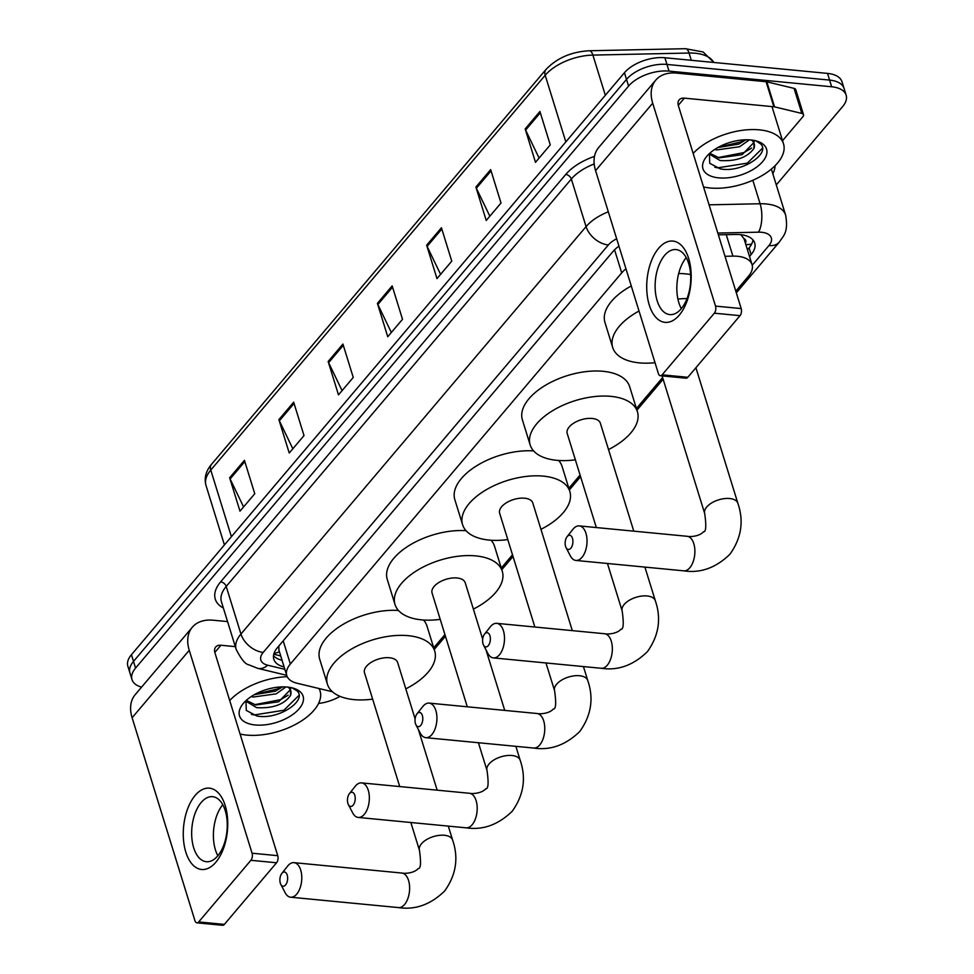 <?xml version="1.0" encoding="UTF-8"?>
<svg xmlns="http://www.w3.org/2000/svg" width="974" height="974" viewBox="0 0 974 974"><rect width="100%" height="100%" fill="white"/><g stroke="black" fill="none" stroke-linecap="round" stroke-linejoin="round"><path stroke-width="1.46" d="M745.414 243.208A10.203 5.272 162.8 0 0 743.893 238.569L740.849 234.71A30.62 12.711 88.8 0 0 740.861 234.697M743.893 238.569A30.62 15.815 -17.2 0 1 744.306 239.628L752.062 264.685A30.62 15.815 162.8 0 0 732.898 256.125L725.009 256.296M278.856 645.957L278.929 650.157L286.782 675.554A30.62 15.815 162.8 0 0 297.033 683.237L332.438 691.759M625.953 268.8A30.62 15.815 162.8 0 0 621.704 272.878L290.362 664.024A30.62 15.815 162.8 0 0 286.782 675.554M735.808 291.177L748.482 276.214A30.62 15.815 162.8 0 0 752.062 264.685M433.71 647.807L444.935 634.561M501.281 568.037L512.507 554.79M568.853 488.266L580.078 475.02M636.424 408.496L662.612 377.571M141.583 687.12A30.62 15.815 -17.2 0 1 132.001 679.596A30.62 15.815 -17.2 0 1 135.569 668.079L628.571 86.077A30.62 15.815 -17.2 0 1 669.028 71.114L831.662 86.771A30.62 15.815 -17.2 0 1 846.138 95.148A30.62 15.815 -17.2 0 1 842.559 106.677L776.29 184.914M340.011 696.349A30.62 15.815 -17.2 0 1 318.559 703.459M846.138 95.148L841.999 81.792A30.62 15.815 -17.2 0 0 827.523 73.403L664.889 57.746A30.62 15.815 -17.2 0 0 624.444 72.721L131.441 654.711A30.62 15.815 -17.2 0 0 127.862 666.24L129.932 672.924A30.62 15.815 -17.2 0 1 133.511 661.395L626.501 79.405A30.62 15.815 -17.2 0 1 666.959 64.43L829.592 80.087A30.62 15.815 -17.2 0 1 844.068 88.476A30.62 15.815 -17.2 0 0 829.592 80.087L666.959 64.43A30.62 15.815 -17.2 0 0 626.501 79.405L133.511 661.395A30.62 15.815 -17.2 0 0 129.932 672.924L132.001 679.596M749.517 256.466L751.137 254.543A30.62 15.815 162.8 0 0 754.716 243.025A30.62 15.815 162.8 0 0 735.553 234.466L718.362 234.831M618.94 246.13A30.62 15.815 162.8 0 0 613.048 251.45L277.371 647.71A30.62 15.815 162.8 0 0 273.804 659.24A30.62 15.815 162.8 0 0 284.043 666.934L284.128 666.959M752.951 239.908A30.62 15.815 -17.2 0 1 749.067 247.871L747.448 249.782M282.058 660.275L281.973 660.25A30.62 15.815 -17.2 0 1 273.487 655.672M490.677 169.622L501.013 203.018L486.233 220.465L475.896 187.069L490.677 169.622M539.925 111.486L550.261 144.882L535.493 162.329L525.156 128.921L539.925 111.486M342.921 344.053L353.258 377.449L338.489 394.884L328.153 361.488L342.921 344.053M293.673 402.189L304.01 435.585L289.241 453.032L278.893 419.636L293.673 402.189M244.425 460.325L254.762 493.733L239.981 511.167L229.645 477.771L244.425 460.325M441.429 227.77L451.766 261.166L436.985 278.613L426.649 245.205L441.429 227.77M392.169 285.906L402.518 319.302L387.737 336.748L377.401 303.352L392.169 285.906M391.341 332.487L377.863 304.521A8.169 5.43 -139.7 0 1 377.401 303.352M440.589 274.351L427.111 246.373A8.169 5.43 -139.7 0 1 426.649 245.205M243.585 506.918L230.108 478.94A8.169 5.43 -139.7 0 1 229.645 477.771M292.845 448.771L279.355 420.805A8.169 5.43 -139.7 0 1 278.893 419.636M342.093 390.635L328.615 362.657A8.169 5.43 -139.7 0 1 328.153 361.488M539.097 158.068L525.619 130.09A8.169 5.43 -139.7 0 1 525.156 128.921M489.849 216.204L476.359 188.238A8.169 5.43 -139.7 0 1 475.896 187.069M319.058 688.533A51.038 26.359 -17.2 0 1 320.056 690.931A51.038 26.359 -17.2 0 1 299.322 722.258A51.038 26.359 -17.2 0 1 246.678 735.09A51.038 26.359 -17.2 0 1 240.091 734.043M246.276 700.391L255.785 704.981L278.649 701.791L290.313 689.787M245.752 701.11L256.6 707.635C272.623 708.622 283.921 704.604 290.483 695.57A23.072 11.919 -17.2 0 0 290.751 690.846A23.072 11.919 -17.2 0 0 287.89 687.12M251.219 696.58L253.325 697.031L276.19 693.841L285.93 686.95M254.384 694.645L275.362 691.187L282.533 686.877M245.972 700.659L246.276 710.411L256.734 715.951C278.552 720.492 308.198 699.965 296.79 690.712L292.139 687.875M255.249 724.973A33.274 17.191 -17.2 0 1 242.879 703.959A33.274 17.191 -17.2 0 1 287.354 687.072A33.274 17.191 -17.2 0 1 293.588 688.265A33.274 17.191 -17.2 0 1 297.058 710.983A33.274 17.191 -17.2 0 1 255.249 724.973M290.581 687.522L290.483 695.57M229.718 700.537A51.038 26.359 -17.2 0 1 287.245 676.699M255.188 694.206L277.334 689.044L281.364 686.914M254.458 704.726L280.609 699.649L288.17 695.192M251.389 714.38L254.238 714.953L283.897 710.253L298.921 695.424M215.851 862.221A40.835 22 95.5 0 1 185.803 852.08A40.835 22 95.5 0 1 195.165 795.417A40.835 22 95.5 0 1 225.201 805.559A40.835 22 95.5 0 1 215.851 862.221M201.192 802.479A32.666 17.605 -84.5 0 0 191.866 838.139A32.666 17.605 -84.5 0 0 206.33 861.71A32.666 17.605 -84.5 0 0 217.726 855.915A32.666 17.605 -84.5 0 0 227.052 820.254A32.666 17.605 -84.5 0 0 212.588 796.683A32.666 17.605 -84.5 0 0 201.192 802.479M217.872 855.756A32.666 17.605 95.5 0 1 222.778 804.731M227.563 621.595L213.148 620.207A40.835 27.175 40.3 0 0 192.341 627.207A40.835 27.175 40.3 0 0 189.248 650.303L252.059 853.212L277.736 855.683L214.925 652.787A10.203 6.794 -139.7 0 1 215.704 647.004A10.203 6.794 -139.7 0 1 220.903 645.251L235.318 646.639M192.341 627.207L135.203 694.657A40.835 27.175 40.3 0 0 132.123 717.753L194.934 920.649A5.101 2.752 -84.5 0 0 196.906 922.828A5.101 2.752 -84.5 0 0 198.684 921.928L224.361 924.399A5.101 2.752 95.5 0 1 222.583 925.3L196.906 922.828M277.736 855.683A5.101 2.752 95.5 0 1 276.567 862.769L250.89 860.298L198.684 921.928M250.89 860.298A5.101 2.752 -84.5 0 0 252.059 853.212M276.567 862.769L224.361 924.399M285.577 884.952A7.147 3.847 -84.5 0 0 287.208 875.042A7.147 3.847 -84.5 0 0 281.961 873.264A7.147 3.847 -84.5 0 0 281.839 873.41A7.147 3.847 -84.5 0 0 280.792 884.343A7.147 3.847 -84.5 0 0 285.577 884.952M287.379 866.434A17.349 9.35 95.5 0 1 287.647 866.081A17.349 9.35 95.5 0 1 287.927 865.74A17.349 9.35 95.5 0 1 293.99 862.66A17.349 9.35 95.5 0 1 301.672 875.188A17.349 9.35 95.5 0 1 296.717 894.132A17.349 9.35 95.5 0 1 290.666 897.212A17.349 9.35 95.5 0 1 285.09 892.634L280.792 884.343M415.107 718.909L397.648 662.515A17.349 8.961 162.8 0 0 389.442 657.754A17.349 8.961 162.8 0 0 371.544 662.125A17.349 8.961 162.8 0 0 364.495 672.778L399.717 786.566M372.652 699.125A56.139 29.001 -17.2 0 1 353.988 699.624A56.139 29.001 -17.2 0 1 327.434 684.247A56.139 29.001 -17.2 0 1 350.238 649.78A56.139 29.001 -17.2 0 1 408.155 635.669A56.139 29.001 -17.2 0 1 434.708 651.034A56.139 29.001 -17.2 0 1 405.805 688.861M423.495 620.012A56.139 29.001 -17.2 0 1 426.953 625.99L434.708 651.034M327.434 684.247L319.691 659.191A56.139 29.001 -17.2 0 1 341.582 625.284A56.139 29.001 -17.2 0 1 398.476 610.454M353.148 805.181A7.147 3.847 -84.5 0 0 354.779 795.271A7.147 3.847 -84.5 0 0 349.532 793.493A7.147 3.847 -84.5 0 0 349.41 793.64A7.147 3.847 -84.5 0 0 348.363 804.573A7.147 3.847 -84.5 0 0 353.148 805.181M354.95 786.663A17.349 9.35 95.5 0 1 355.218 786.31A17.349 9.35 95.5 0 1 355.498 785.969A17.349 9.35 95.5 0 1 361.561 782.889A17.349 9.35 95.5 0 1 369.243 795.417A17.349 9.35 95.5 0 1 364.288 814.361A17.349 9.35 95.5 0 1 358.237 817.442A17.349 9.35 95.5 0 1 352.661 812.864L348.363 804.573M482.678 639.139L465.219 582.744A17.349 8.961 162.8 0 0 457.013 577.984A17.349 8.961 162.8 0 0 439.116 582.355A17.349 8.961 162.8 0 0 432.066 593.008L467.289 706.795M440.224 619.354A56.139 29.001 -17.2 0 1 421.559 619.854A56.139 29.001 -17.2 0 1 395.006 604.477A56.139 29.001 -17.2 0 1 417.809 570.009A56.139 29.001 -17.2 0 1 475.738 555.898A56.139 29.001 -17.2 0 1 502.28 571.275A56.139 29.001 -17.2 0 1 473.376 609.091M491.066 540.241A56.139 29.001 -17.2 0 1 494.524 546.219L502.28 571.275M395.006 604.477L387.262 579.42A56.139 29.001 -17.2 0 1 409.153 545.513A56.139 29.001 -17.2 0 1 466.047 530.684M420.719 725.411A7.147 3.847 -84.5 0 0 422.351 715.5A7.147 3.847 -84.5 0 0 417.103 713.723A7.147 3.847 -84.5 0 0 416.982 713.869A7.147 3.847 -84.5 0 0 415.935 724.802A7.147 3.847 -84.5 0 0 420.719 725.411M422.521 706.893A17.349 9.35 95.5 0 1 422.789 706.54A17.349 9.35 95.5 0 1 423.069 706.199A17.349 9.35 95.5 0 1 429.132 703.118A17.349 9.35 95.5 0 1 436.815 715.646A17.349 9.35 95.5 0 1 431.859 734.591A17.349 9.35 95.5 0 1 425.808 737.671A17.349 9.35 95.5 0 1 420.232 733.093L415.935 724.802M572.31 630.628L532.79 502.974A17.349 8.961 162.8 0 0 524.584 498.213A17.349 8.961 162.8 0 0 506.687 502.584A17.349 8.961 162.8 0 0 499.638 513.237L534.86 627.025M507.795 539.584A56.139 29.001 -17.2 0 1 489.131 540.083A56.139 29.001 -17.2 0 1 462.589 524.706A56.139 29.001 -17.2 0 1 485.393 490.251A56.139 29.001 -17.2 0 1 543.309 476.128A56.139 29.001 -17.2 0 1 569.851 491.505A56.139 29.001 -17.2 0 1 540.947 529.32M558.638 460.471A56.139 29.001 -17.2 0 1 562.095 466.449L569.851 491.505M462.589 524.706L454.834 499.65A56.139 29.001 -17.2 0 1 476.736 465.742A56.139 29.001 -17.2 0 1 533.618 450.913M488.291 645.64A7.147 3.847 -84.5 0 0 489.934 635.73A7.147 3.847 -84.5 0 0 484.675 633.952A7.147 3.847 -84.5 0 0 484.553 634.098A7.147 3.847 -84.5 0 0 483.506 645.031A7.147 3.847 -84.5 0 0 488.291 645.64M490.092 627.122A17.349 9.35 95.5 0 1 490.36 626.769A17.349 9.35 95.5 0 1 490.653 626.428A17.349 9.35 95.5 0 1 496.703 623.348A17.349 9.35 95.5 0 1 504.386 635.876A17.349 9.35 95.5 0 1 499.431 654.82A17.349 9.35 95.5 0 1 493.38 657.9A17.349 9.35 95.5 0 1 487.804 653.323L483.506 645.031M633.782 531.159L600.361 423.203A17.349 8.961 162.8 0 0 592.168 418.455A17.349 8.961 162.8 0 0 574.258 422.813A17.349 8.961 162.8 0 0 567.209 433.467L596.332 527.555M575.366 459.813A56.139 29.001 -17.2 0 1 556.702 460.312A56.139 29.001 -17.2 0 1 530.16 444.935A56.139 29.001 -17.2 0 1 552.964 410.48A56.139 29.001 -17.2 0 1 610.881 396.357A56.139 29.001 -17.2 0 1 637.422 411.734A56.139 29.001 -17.2 0 1 608.519 449.55M530.16 444.935L522.405 419.891A56.139 29.001 -17.2 0 1 545.209 385.424A56.139 29.001 -17.2 0 1 603.125 371.301A56.139 29.001 -17.2 0 1 629.667 386.678L637.422 411.734M570.837 548.204A7.147 3.847 -84.5 0 0 572.468 538.281A7.147 3.847 -84.5 0 0 567.221 536.516A7.147 3.847 -84.5 0 0 567.099 536.65A7.147 3.847 -84.5 0 0 566.052 547.583A7.147 3.847 -84.5 0 0 570.837 548.204M572.639 529.686A17.349 9.35 95.5 0 1 572.907 529.332A17.349 9.35 95.5 0 1 573.187 528.979A17.349 9.35 95.5 0 1 579.25 525.911A17.349 9.35 95.5 0 1 586.932 538.427A17.349 9.35 95.5 0 1 581.977 557.372A17.349 9.35 95.5 0 1 575.926 560.452A17.349 9.35 95.5 0 1 570.35 555.886L566.052 547.583M655.027 362.705A56.139 29.001 -17.2 0 1 639.248 362.864A56.139 29.001 -17.2 0 1 612.695 347.487A56.139 29.001 -17.2 0 1 639.029 311.023M678.671 273.536A56.139 29.001 -17.2 0 1 685.672 273.864A56.139 29.001 -17.2 0 1 690.603 274.534M677.904 299.042A56.139 29.001 -17.2 0 1 687.011 298.592M612.695 347.487L604.951 322.443A56.139 29.001 -17.2 0 1 631.274 285.966M679.292 315.113A40.835 22 95.5 0 1 649.256 304.972A40.835 22 95.5 0 1 658.619 248.309A40.835 22 95.5 0 1 688.655 258.451A40.835 22 95.5 0 1 679.292 315.113M664.633 255.371A32.666 17.605 -84.5 0 0 655.319 291.031A32.666 17.605 -84.5 0 0 669.783 314.602A32.666 17.605 -84.5 0 0 681.179 308.807A32.666 17.605 -84.5 0 0 690.505 273.146A32.666 17.605 -84.5 0 0 676.041 249.575A32.666 17.605 -84.5 0 0 664.633 255.371M681.313 308.648A32.666 17.605 95.5 0 1 686.232 257.623M774.561 106.872A5.101 2.642 162.8 0 0 773.855 106.763L766.1 81.719A5.101 2.642 -17.2 0 1 766.806 81.828L774.561 106.872L801.821 113.434A5.101 2.642 162.8 0 1 803.526 114.713A5.101 2.642 162.8 0 1 802.929 116.636L782.548 140.706M766.1 81.719L676.601 73.099A40.835 27.175 40.3 0 0 655.782 80.099A40.835 27.175 40.3 0 0 652.702 103.195L715.513 306.104L741.19 308.575L678.379 105.667A10.203 6.794 -139.7 0 1 679.146 99.896A10.203 6.794 -139.7 0 1 684.357 98.143L773.855 106.763M766.806 81.828L794.066 88.378A5.101 2.642 -17.2 0 1 795.77 89.669L803.526 114.713M655.782 80.099L598.657 147.549A40.835 27.175 40.3 0 0 595.577 170.645L658.375 373.541A5.101 2.752 -84.5 0 0 660.348 375.721A5.101 2.752 -84.5 0 0 662.137 374.82L687.814 377.291A5.101 2.752 95.5 0 1 686.037 378.192L660.348 375.721M741.19 308.575A5.101 2.752 95.5 0 1 740.021 315.661L714.344 313.19L662.137 374.82M714.344 313.19A5.101 2.752 -84.5 0 0 715.513 306.104M740.021 315.661L687.814 377.291M693.159 153.429A51.038 26.359 -17.2 0 1 759.379 129.846A51.038 26.359 -17.2 0 1 783.51 143.823A51.038 26.359 -17.2 0 1 762.776 175.15A51.038 26.359 -17.2 0 1 710.119 187.982A51.038 26.359 -17.2 0 1 703.532 186.935M709.717 153.271L719.226 157.873L742.103 154.683L753.766 142.679M709.206 154.002L720.054 160.527C736.076 161.514 747.362 157.484 753.937 148.462A23.072 11.919 -17.2 0 0 754.205 143.738A23.072 11.919 -17.2 0 0 751.331 140.013M714.673 149.472L716.767 149.923L739.631 146.733L749.383 139.842M717.838 147.537L738.816 144.079L745.987 139.769M709.425 153.551L709.729 163.303L720.188 168.843C741.993 173.384 771.651 152.857 760.244 143.604L755.593 140.767M718.69 177.865A33.274 17.191 -17.2 0 1 706.333 156.851A33.274 17.191 -17.2 0 1 750.808 139.964A33.274 17.191 -17.2 0 1 757.041 141.157A33.274 17.191 -17.2 0 1 760.511 163.875A33.274 17.191 -17.2 0 1 718.69 177.865M754.034 140.414L753.937 148.462M718.642 147.098L740.776 141.936L744.818 139.806M717.911 157.618L744.063 152.541L751.624 148.085M714.843 167.272L717.692 167.845L747.35 163.145L762.374 148.316M279.392 651.667A30.62 19.784 103.5 0 1 274.011 653.384M745.816 244.511A30.62 20.381 40.3 0 0 751.636 244.084M283.19 640.843L290.362 664.024M614.557 249.807L621.704 272.878M726.251 234.673L732.898 256.125M752.22 265.293L768.924 245.57A20.417 10.544 162.8 0 0 761.656 232.287A20.417 10.544 162.8 0 0 758.539 232.177L717.814 233.054M709.072 204.832L760.097 203.749A40.835 21.087 -17.2 0 1 766.343 203.968A40.835 21.087 -17.2 0 1 785.641 215.144L771.384 169.074M752.829 180.275L760.097 203.749A20.417 8.474 88.8 0 1 758.539 232.177M223.363 608.019A45.936 23.729 -17.2 0 1 220.635 581.855L565.76 174.443A45.936 23.729 -17.2 0 1 594.493 156.388M775.048 165.738A45.936 23.729 -17.2 0 1 772.832 173.762M135.569 668.079L131.441 654.711M831.662 86.771L827.523 73.403M669.028 71.114L664.889 57.746M628.571 86.077L624.444 72.721M236.183 649.414A40.835 21.087 -17.2 0 1 240.943 634.037L226.212 586.445A40.835 21.087 162.8 0 0 221.439 601.81L236.183 649.414C241.114 659.069 245.241 664.171 248.565 664.718L257.733 668.347L286.721 675.323M616.676 238.8A20.417 10.544 162.8 0 0 608.36 244.961L263.236 652.385A20.417 13.587 -139.7 0 1 240.943 634.037L586.068 226.613L571.336 179.021L226.212 586.445A5.101 3.397 40.3 0 0 220.635 581.855M608.36 244.961A20.417 13.587 -139.7 0 1 586.068 226.613A40.835 21.087 -17.2 0 1 608.312 211.796M594.189 163.961A40.835 21.087 162.8 0 0 571.336 179.021A5.101 3.397 40.3 0 0 565.76 174.443M263.236 652.385A20.417 10.544 162.8 0 0 267.68 665.205L284.858 669.333M267.68 665.205A20.417 13.198 103.5 0 1 257.733 668.347M736.32 292.845L779.334 242.063A20.417 13.587 -139.7 0 1 768.924 245.57M281.973 660.25L284.043 666.934M749.067 247.871L751.137 254.543M231.398 536.698L210.774 470.065A10.203 6.794 -139.7 0 1 211.541 464.294L545.976 69.495A10.203 6.794 40.3 0 0 545.197 75.266L210.774 470.065A40.835 21.087 162.8 0 0 206.001 485.429C203.992 478.173 205.843 471.124 211.541 464.294M545.976 69.495C556.897 58.014 571.336 51.768 589.319 50.758A10.203 4.237 88.8 0 1 592.898 55.092A40.835 21.087 162.8 0 0 545.197 75.266L565.833 141.912M589.319 50.758L685.477 48.7A10.203 4.237 88.8 0 1 689.056 53.034L592.898 55.092L605.329 95.269M713.772 62.458A40.835 21.087 162.8 0 0 689.056 53.034L691.309 60.291M392.559 287.16L377.863 304.521M343.311 345.307L328.615 362.657M294.063 403.443L279.355 420.805M244.815 461.591L230.108 478.94M441.819 229.024L427.111 246.373M491.066 170.876L476.359 188.238M540.314 112.74L525.619 130.09M189.248 650.303L132.123 717.753M220.903 645.251L214.828 652.434M448.296 826.11L452.606 840.026C458.778 857.948 456.124 874.944 444.643 891.015C430.618 904.615 415.241 910.13 398.512 907.585A17.349 9.35 -84.5 0 0 404.563 904.505A17.349 9.35 -84.5 0 0 409.518 885.561A17.349 9.35 -84.5 0 0 401.836 873.045L293.99 862.66M452.606 840.026A17.349 8.961 162.8 0 0 444.4 835.278A17.349 8.961 162.8 0 0 421.474 843.764A17.349 8.961 162.8 0 0 419.441 850.29C421.206 862.769 420.78 868.857 418.163 868.589C414.388 873.008 405.379 873.8 401.836 873.045M515.867 746.34L520.177 760.256C526.35 778.177 523.695 795.174 512.214 811.257C498.189 824.844 482.812 830.359 466.083 827.815A17.349 9.35 -84.5 0 0 472.147 824.747A17.349 9.35 -84.5 0 0 477.09 805.79A17.349 9.35 -84.5 0 0 469.407 793.274L361.561 782.889M520.177 760.256A17.349 8.961 162.8 0 0 511.971 755.507A17.349 8.961 162.8 0 0 489.045 763.993A17.349 8.961 162.8 0 0 487.024 770.519C488.778 782.999 488.351 789.098 485.734 788.818C481.96 793.238 472.95 794.029 469.407 793.274M583.438 666.569L587.748 680.485C593.921 698.407 591.267 715.403 579.786 731.486C565.76 745.073 550.383 750.589 533.655 748.044A17.349 9.35 -84.5 0 0 539.718 744.976A17.349 9.35 -84.5 0 0 544.661 726.032A17.349 9.35 -84.5 0 0 536.978 713.504L429.132 703.118M587.748 680.485A17.349 8.961 162.8 0 0 579.542 675.737A17.349 8.961 162.8 0 0 556.617 684.223A17.349 8.961 162.8 0 0 554.596 690.749C556.349 703.228 555.923 709.328 553.305 709.048C549.531 713.467 540.521 714.259 536.978 713.504M644.91 567.099L655.319 600.714C661.492 618.636 658.838 635.645 647.357 651.716C633.331 665.303 617.954 670.83 601.226 668.286A17.349 9.35 -84.5 0 0 607.289 665.205A17.349 9.35 -84.5 0 0 612.232 646.261A17.349 9.35 -84.5 0 0 604.55 633.733L496.703 623.348M655.319 600.714A17.349 8.961 162.8 0 0 647.113 595.966A17.349 8.961 162.8 0 0 624.188 604.452A17.349 8.961 162.8 0 0 622.167 610.978C623.92 623.457 623.494 629.557 620.876 629.277C617.102 633.697 608.093 634.488 604.55 633.733M695.911 367.734L737.866 503.278C744.039 521.2 741.384 538.196 729.903 554.267C715.878 567.854 700.501 573.382 683.772 570.837A17.349 9.35 -84.5 0 0 689.823 567.757A17.349 9.35 -84.5 0 0 694.779 548.812A17.349 9.35 -84.5 0 0 687.096 536.284L579.25 525.911M737.866 503.278A17.349 8.961 162.8 0 0 729.66 498.518A17.349 8.961 162.8 0 0 706.734 507.004A17.349 8.961 162.8 0 0 704.701 513.542C706.467 526.009 706.04 532.108 703.423 531.828C699.649 536.26 690.639 537.039 687.096 536.284M652.702 103.195L595.577 170.645M684.357 98.143L678.281 105.326M801.821 113.434L794.066 88.378M273.755 654.248L280.707 655.916M779.334 242.063C783.327 235.72 788.636 232.749 785.641 215.144M434.221 649.475L445.447 636.229M501.793 569.705L513.018 556.458M569.364 489.934L580.589 476.688M636.935 410.164L663.136 379.239M685.477 48.7L703.143 51.975L713.869 62.47M206.001 485.429L224.422 544.941M320.056 690.931L319.338 688.606M418.418 729.587L437.168 790.17M398.512 907.585L290.666 897.212M410.845 822.506L419.441 850.29M281.839 873.41L287.647 866.081M485.989 649.816L504.739 710.399M466.083 827.815L358.237 817.442M478.417 742.736L487.024 770.519M349.41 793.64L355.218 786.31M533.655 748.044L425.808 737.671M545.988 662.965L554.596 690.749M416.982 713.869L422.789 706.54M601.226 668.286L493.38 657.9M607.459 563.496L622.167 610.978M484.553 634.098L490.36 626.769M683.772 570.837L575.926 560.452M662.101 375.891L704.701 513.542M567.099 536.65L572.907 529.332M783.51 143.823L771.98 106.58"/></g></svg>

